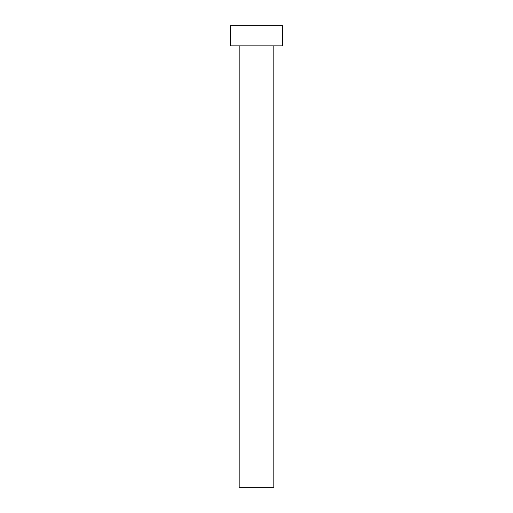 <?xml version="1.0" encoding="UTF-8"?>
<svg xmlns="http://www.w3.org/2000/svg" width="513" height="513" viewBox="0 0 513 513"><rect width="100%" height="100%" fill="white"/><g stroke="black" fill="none" stroke-linecap="round" stroke-linejoin="round"><path stroke-width="0.77" d="M273.814 45.849L273.814 487.35L239.186 487.35L239.186 45.849M282.471 45.849L230.529 45.849L230.529 25.65L282.471 25.65L282.471 45.849"/></g></svg>
